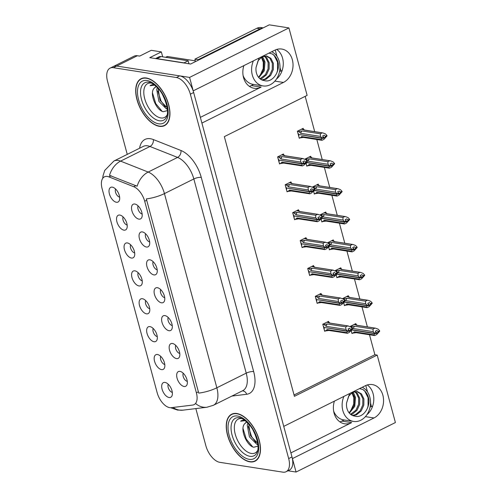 <?xml version="1.0" encoding="UTF-8"?>
<svg xmlns="http://www.w3.org/2000/svg" width="497" height="497" viewBox="0 0 497 497"><rect width="100%" height="100%" fill="white"/><g stroke="black" fill="none" stroke-linecap="round" stroke-linejoin="round"><path stroke-width="0.75" d="M200.366 117.367L261.13 87.093A17.488 13.841 -81.1 0 1 254.091 88.261A17.488 13.841 -81.1 0 1 243.536 77.582A17.488 13.841 -81.1 0 1 243.859 65.616M334.394 401.141A17.488 13.841 98.9 0 0 334.071 413.106A17.488 13.841 98.9 0 0 344.62 423.786A17.488 13.841 98.9 0 0 351.659 422.618L341.893 421.096A17.488 13.841 -81.1 0 1 339.917 421.885M169.079 397.513A8.2 4.367 -116.5 0 0 171.9 396.022A8.2 4.367 -116.5 0 0 170.949 388.014A8.2 4.367 -116.5 0 0 165.134 382.435A8.2 4.367 -116.5 0 0 165.004 382.41A8.2 4.367 -116.5 0 0 162.09 389.188A8.2 4.367 -116.5 0 0 169.079 397.513M169.005 330.704A8.2 4.367 -116.5 0 0 171.832 329.207A8.2 4.367 -116.5 0 0 170.875 321.205A8.2 4.367 -116.5 0 0 165.06 315.62A8.2 4.367 -116.5 0 0 164.929 315.595A8.2 4.367 -116.5 0 0 162.016 322.379A8.2 4.367 -116.5 0 0 169.005 330.704M176.534 358.598A8.2 4.367 -116.5 0 0 179.355 357.101A8.2 4.367 -116.5 0 0 178.404 349.093A8.2 4.367 -116.5 0 0 172.589 343.514A8.2 4.367 -116.5 0 0 172.459 343.489A8.2 4.367 -116.5 0 0 169.545 350.273A8.2 4.367 -116.5 0 0 176.534 358.598M146.429 247.021A8.2 4.367 -116.5 0 0 149.249 245.53A8.2 4.367 -116.5 0 0 148.299 237.523A8.2 4.367 -116.5 0 0 142.484 231.944A8.2 4.367 -116.5 0 0 142.353 231.919A8.2 4.367 -116.5 0 0 139.44 238.697A8.2 4.367 -116.5 0 0 146.429 247.021M138.974 285.943A8.2 4.367 -116.5 0 0 141.8 284.446A8.2 4.367 -116.5 0 0 140.844 276.444A8.2 4.367 -116.5 0 0 135.029 270.859A8.2 4.367 -116.5 0 0 134.898 270.84A8.2 4.367 -116.5 0 0 131.985 277.618A8.2 4.367 -116.5 0 0 138.974 285.943M123.921 230.154A8.2 4.367 -116.5 0 0 126.747 228.663A8.2 4.367 -116.5 0 0 125.791 220.656A8.2 4.367 -116.5 0 0 119.976 215.077A8.2 4.367 -116.5 0 0 119.845 215.052A8.2 4.367 -116.5 0 0 116.932 221.83A8.2 4.367 -116.5 0 0 123.921 230.154M184.058 386.486A8.2 4.367 -116.5 0 0 186.884 384.995A8.2 4.367 -116.5 0 0 185.928 376.987A8.2 4.367 -116.5 0 0 180.113 371.408A8.2 4.367 -116.5 0 0 179.982 371.383A8.2 4.367 -116.5 0 0 177.069 378.167A8.2 4.367 -116.5 0 0 184.058 386.486M146.497 313.837A8.2 4.367 -116.5 0 0 149.324 312.34A8.2 4.367 -116.5 0 0 148.373 304.338A8.2 4.367 -116.5 0 0 142.552 298.753A8.2 4.367 -116.5 0 0 142.422 298.728A8.2 4.367 -116.5 0 0 139.514 305.512A8.2 4.367 -116.5 0 0 146.497 313.837M161.55 369.619A8.2 4.367 -116.5 0 0 164.377 368.128A8.2 4.367 -116.5 0 0 163.426 360.12A8.2 4.367 -116.5 0 0 157.605 354.541A8.2 4.367 -116.5 0 0 157.474 354.516A8.2 4.367 -116.5 0 0 154.567 361.3A8.2 4.367 -116.5 0 0 161.55 369.619M154.027 341.731A8.2 4.367 -116.5 0 0 156.853 340.234A8.2 4.367 -116.5 0 0 155.896 332.226A8.2 4.367 -116.5 0 0 150.082 326.647A8.2 4.367 -116.5 0 0 149.951 326.622A8.2 4.367 -116.5 0 0 147.037 333.406A8.2 4.367 -116.5 0 0 154.027 341.731M153.952 274.916A8.2 4.367 -116.5 0 0 156.779 273.418A8.2 4.367 -116.5 0 0 155.828 265.417A8.2 4.367 -116.5 0 0 150.007 259.832A8.2 4.367 -116.5 0 0 149.877 259.813A8.2 4.367 -116.5 0 0 146.963 266.591A8.2 4.367 -116.5 0 0 153.952 274.916M161.482 302.81A8.2 4.367 -116.5 0 0 164.302 301.312A8.2 4.367 -116.5 0 0 163.351 293.311A8.2 4.367 -116.5 0 0 157.537 287.726A8.2 4.367 -116.5 0 0 157.406 287.707A8.2 4.367 -116.5 0 0 154.492 294.485A8.2 4.367 -116.5 0 0 161.482 302.81M116.397 202.26A8.2 4.367 -116.5 0 0 119.218 200.769A8.2 4.367 -116.5 0 0 118.267 192.761A8.2 4.367 -116.5 0 0 112.452 187.183A8.2 4.367 -116.5 0 0 112.322 187.158A8.2 4.367 -116.5 0 0 109.408 193.942A8.2 4.367 -116.5 0 0 116.397 202.26M131.45 258.049A8.2 4.367 -116.5 0 0 134.271 256.551A8.2 4.367 -116.5 0 0 133.32 248.55A8.2 4.367 -116.5 0 0 127.499 242.965A8.2 4.367 -116.5 0 0 127.375 242.946A8.2 4.367 -116.5 0 0 124.461 249.724A8.2 4.367 -116.5 0 0 131.45 258.049M138.899 219.127A8.2 4.367 -116.5 0 0 141.726 217.636A8.2 4.367 -116.5 0 0 140.775 209.628A8.2 4.367 -116.5 0 0 134.954 204.05A8.2 4.367 -116.5 0 0 134.824 204.025A8.2 4.367 -116.5 0 0 131.916 210.809A8.2 4.367 -116.5 0 0 138.899 219.127M169.725 407.646A14.755 7.865 -116.5 0 0 171.216 407.683L192.637 405.067A14.755 7.865 -116.5 0 0 194.06 404.645A14.755 7.865 -116.5 0 0 196.39 392.829L144.695 201.242A14.755 7.865 -116.5 0 0 133.724 186.71L108.949 176.895A14.755 7.865 -116.5 0 0 104.432 176.833A14.755 7.865 -116.5 0 0 102.102 188.655L157.151 392.667A14.755 7.865 -116.5 0 0 169.725 407.646M287.974 470.783L296.063 472.044L292.435 458.601L373.98 417.971A17.488 13.841 98.9 0 0 383.547 399.551A17.488 13.841 98.9 0 0 372.321 384.579A17.488 13.841 98.9 0 0 365.283 385.747L283.744 426.376L201.906 123.076L283.445 82.446A17.488 13.841 98.9 0 0 293.013 64.026A17.488 13.841 98.9 0 0 281.793 49.06A17.488 13.841 98.9 0 0 274.754 50.228L193.209 90.852L189.581 77.408L116.658 66.045A16.395 8.735 -116.5 0 0 113.422 66.48A16.395 8.735 -116.5 0 1 116.658 66.045L179.684 75.867A16.395 8.735 -116.5 0 1 193.656 92.517L291.988 456.936A16.395 8.735 -116.5 0 1 289.397 470.069L286.086 471.721A16.395 8.735 -116.5 0 0 288.676 458.588L190.345 94.163A16.395 8.735 -116.5 0 0 176.373 77.52L113.347 67.698A16.395 8.735 -116.5 0 0 110.11 68.126A16.395 8.735 -116.5 0 0 107.52 81.26L127.251 154.381M366.923 414.684A17.488 13.841 98.9 0 0 367.264 384.958M189.581 77.408L288.925 27.913L269.256 24.85L190.612 64.032L149.759 57.671L161.351 51.893L162.681 56.832M110.11 68.126L134.115 56.167A16.395 8.735 -116.5 0 1 137.352 55.739L139.663 56.099L151.25 50.321L161.351 51.893M288.925 27.913L307.127 95.381L224.346 136.632L294.417 396.326L377.198 355.082L395.401 422.543L296.063 472.044M253.6 84.459L251.364 85.571A17.488 13.841 -81.1 0 1 249.382 86.36M282.116 70.599L279.544 71.531M372.644 406.124L370.079 407.049M344.129 419.977L341.893 421.096M294.056 394.997L374.887 354.721L369.501 334.754M367.382 326.902L361.978 306.86M359.859 299.008L354.448 278.966M352.33 271.113L346.925 251.072M344.806 243.219L339.395 223.178M337.277 215.331L331.872 195.29M329.753 187.437L324.348 167.396M322.23 159.543L316.819 139.502M314.7 131.649L305.177 96.356M374.887 354.721L377.198 355.082M138.085 205.882A4.92 2.622 -116.5 0 0 138.657 210.685A4.92 2.622 -116.5 0 0 142.148 214.033M130.63 244.804A4.92 2.622 -116.5 0 0 131.202 249.606A4.92 2.622 -116.5 0 0 134.693 252.954M115.577 189.015A4.92 2.622 -116.5 0 0 116.149 193.818A4.92 2.622 -116.5 0 0 119.64 197.166M160.661 289.565A4.92 2.622 -116.5 0 0 161.233 294.361A4.92 2.622 -116.5 0 0 164.724 297.709M153.138 261.671A4.92 2.622 -116.5 0 0 153.71 266.473A4.92 2.622 -116.5 0 0 157.195 269.821M153.206 328.48A4.92 2.622 -116.5 0 0 153.784 333.282A4.92 2.622 -116.5 0 0 157.269 336.631M160.736 356.374A4.92 2.622 -116.5 0 0 161.308 361.176A4.92 2.622 -116.5 0 0 164.799 364.525M145.683 300.586A4.92 2.622 -116.5 0 0 146.255 305.388A4.92 2.622 -116.5 0 0 149.746 308.736M183.244 373.241A4.92 2.622 -116.5 0 0 183.815 378.043A4.92 2.622 -116.5 0 0 187.301 381.392M123.107 216.909A4.92 2.622 -116.5 0 0 123.678 221.712A4.92 2.622 -116.5 0 0 127.164 225.06M138.16 272.698A4.92 2.622 -116.5 0 0 138.731 277.494A4.92 2.622 -116.5 0 0 142.217 280.842M145.609 233.776A4.92 2.622 -116.5 0 0 146.18 238.579A4.92 2.622 -116.5 0 0 149.672 241.927M175.714 345.347A4.92 2.622 -116.5 0 0 176.286 350.149A4.92 2.622 -116.5 0 0 179.777 353.497M168.191 317.453A4.92 2.622 -116.5 0 0 168.763 322.255A4.92 2.622 -116.5 0 0 172.248 325.603M168.259 384.268A4.92 2.622 -116.5 0 0 168.831 389.07A4.92 2.622 -116.5 0 0 172.322 392.419M356.125 324.597L355.852 323.597L350.062 326.504L354.56 326.2L373.03 329.076L374.931 328.126L356.461 325.249A3.715 2.945 -81.1 0 1 356.952 325.274L375.602 328.182L378.155 329.169L379.633 330.747L377.975 331.574L376.925 330.449L375.266 331.275L376.347 332.505L374.695 333.325L373.185 331.648L373.03 329.076M351.211 330.747L351.963 333.53L352.814 333.102M348.596 296.703L348.329 295.703L342.539 298.61L347.036 298.306L365.5 301.182L367.401 300.238L348.937 297.361A3.715 2.945 -81.1 0 1 349.428 297.38L368.072 300.287L370.632 301.281L372.104 302.853L370.451 303.679L369.395 302.555L367.743 303.381L368.824 304.611L367.165 305.438L365.662 303.754L365.5 301.182M343.682 302.853L344.433 305.636L345.291 305.208M333.543 240.915L333.276 239.914L327.486 242.822L331.984 242.517L350.447 245.4L352.348 244.449L333.885 241.573A3.715 2.945 -81.1 0 1 334.375 241.598L353.025 244.499L355.579 245.493L357.051 247.071L355.398 247.891L354.342 246.767L352.69 247.593L353.771 248.823L352.112 249.649L350.609 247.966L350.447 245.4M328.629 247.071L329.381 249.848L330.238 249.426M326.02 213.027L325.746 212.02L319.956 214.928L324.454 214.629L342.924 217.506L344.825 216.555L326.361 213.679A3.715 2.945 -81.1 0 1 326.852 213.704L345.496 216.611L348.049 217.599L349.528 219.177L347.869 220.003L346.819 218.879L345.16 219.699L346.241 220.929L344.589 221.755L343.085 220.078L342.924 217.506M321.105 219.177L321.857 221.96L322.715 221.532M318.49 185.132L318.223 184.126L312.433 187.04L316.931 186.735L335.394 189.612L337.295 188.661L318.832 185.785A3.715 2.945 -81.1 0 1 319.322 185.81L337.972 188.717L340.526 189.705L341.998 191.283L340.346 192.109L339.289 190.985L337.637 191.811L338.718 193.041L337.059 193.861L335.556 192.184L335.394 189.612M313.576 191.283L314.328 194.066L315.185 193.637M310.967 157.238L310.693 156.238L304.909 159.146L309.401 158.841L327.871 161.718L329.772 160.767L311.308 157.891A3.715 2.945 -81.1 0 1 311.799 157.916L330.443 160.823L332.996 161.811L334.475 163.389L332.816 164.215L331.766 163.091L330.107 163.917L331.188 165.147L329.536 165.967L328.032 164.29L327.871 161.718M306.053 163.389L306.804 166.172L307.662 165.743M341.072 268.809L340.799 267.808L335.009 270.716L339.507 270.411L357.977 273.288L359.878 272.344L341.408 269.467A3.715 2.945 -81.1 0 1 341.899 269.492L360.549 272.393L363.102 273.387L364.581 274.959L362.922 275.785L361.872 274.661L360.213 275.487L361.294 276.717L359.642 277.543L358.138 275.86L357.977 273.288M336.158 274.965L336.91 277.742L337.761 277.32M303.443 129.344L303.17 128.344L297.374 131.227L299.275 138.278L300.132 137.849M328.852 322.367L328.579 321.36L322.783 324.249L324.684 331.3L325.541 330.872M321.323 294.472L321.056 293.466L315.26 296.355L317.161 303.406L318.018 302.977M306.27 238.684L306.003 237.684L300.207 240.567L302.108 247.618L302.965 247.189M298.747 210.79L298.473 209.79L292.677 212.679L294.584 219.724L295.435 219.301M291.217 182.896L290.95 181.896L285.154 184.785L287.055 191.83L287.912 191.407M313.8 266.578L313.526 265.578L307.73 268.461L309.631 275.512L310.488 275.083M283.694 155.008L283.42 154.002L277.63 156.89L279.531 163.942L280.389 163.513M290.894 452.891L351.659 422.618M276.73 49.433A17.488 13.841 -81.1 0 1 276.394 79.16M249.885 461.85A26.235 13.978 -116.5 0 0 255.06 461.166A26.235 13.978 -116.5 0 0 257.775 435.77A26.235 13.978 -116.5 0 0 236.845 413.516A26.235 13.978 -116.5 0 0 231.664 414.206A26.235 13.978 -116.5 0 0 228.955 439.596A26.235 13.978 -116.5 0 0 249.885 461.85M159.357 126.331A26.235 13.978 -116.5 0 0 164.532 125.642A26.235 13.978 -116.5 0 0 167.24 100.251A26.235 13.978 -116.5 0 0 146.311 77.998A26.235 13.978 -116.5 0 0 141.136 78.681A26.235 13.978 -116.5 0 0 138.421 104.078A26.235 13.978 -116.5 0 0 159.357 126.331M139.595 148.23A27.323 14.562 63.5 0 1 150.367 138.725A27.323 14.562 63.5 0 1 153.337 139.551L180.945 150.485A27.323 14.562 63.5 0 1 201.266 177.404A5.467 1.634 164.9 0 0 193.83 178.951L164.439 193.594A19.128 5.722 -15.1 0 1 146.335 198.918L198.732 393.115A19.128 5.722 164.9 0 0 216.841 387.784A21.862 11.648 63.5 0 1 213.387 405.297L242.778 390.654A21.862 11.648 -116.5 0 0 246.226 373.141L193.83 178.951A21.862 11.648 -116.5 0 0 177.572 157.419L149.964 146.485A21.862 11.648 -116.5 0 0 147.59 145.82A21.862 11.648 -116.5 0 0 143.273 146.398L113.888 161.04A21.862 11.648 63.5 0 1 118.199 160.463A21.862 11.648 63.5 0 1 120.578 161.127L148.181 172.061A21.862 11.648 63.5 0 1 164.439 193.594L216.841 387.784L246.226 373.141A5.467 1.634 164.9 0 1 253.663 371.594A27.323 14.562 63.5 0 1 246.723 394.264L231.9 396.072M153.337 139.551A5.467 3.976 111.6 0 1 149.964 146.485L120.578 161.127A19.128 13.916 -68.4 0 0 109.514 175.379L137.153 186.207A19.128 13.916 -68.4 0 1 148.181 172.061L177.572 157.419A5.467 3.976 111.6 0 0 180.945 150.485M195.843 408.59L205.851 445.685A16.395 8.735 -116.5 0 0 219.823 462.328L282.849 472.15A16.395 8.735 -116.5 0 0 286.086 471.721M278.221 159.077L278.544 159.133M303.655 163.041L305.146 163.277L305.655 162.395L304.493 160.86L302.835 161.68L303.891 162.805L302.232 163.631L300.76 162.059L300.598 159.487L302.499 158.537L284.035 155.66L284.178 155.083L281.954 154.735M281.737 154.84L285.253 155.816M278.177 158.922L278.798 160.084L302.232 163.631M277.63 156.909L278.811 157.095L281.035 158.984L300.76 162.059M278.811 157.095L282.128 156.611L300.598 159.487M279.37 163.351L280.55 163.538L281.905 162.202A3.715 2.945 98.9 0 0 283.377 163.028L302.338 165.93L304.239 164.979L307.314 161.568L305.723 159.58L302.499 158.537M281.905 162.202L301.629 165.277L302.319 163.942L279.152 160.133M278.829 161.339L279.152 161.388L278.854 160.282M280.55 163.538L283.868 163.053M302.344 164.047L304.002 163.221L303.487 164.097L305.146 163.277M282.128 156.611A3.715 2.945 98.9 0 0 281.035 158.984M307.202 161.158L305.543 161.985M284.035 155.66A3.715 2.945 -81.1 0 1 284.52 155.685L303.17 158.593M307.314 161.568L305.655 162.395M302.338 165.93L301.629 165.277M303.624 163.059L304.002 163.221M303.891 162.805L302.263 163.737M302.319 163.942L303.971 163.115M299.119 137.694L300.294 137.874L301.648 136.545L321.373 139.62L322.093 138.383L298.896 134.476M322.062 138.278L323.721 137.452L323.236 138.439L327.057 135.911L326.945 135.495L325.293 136.321L324.237 135.196L322.584 136.023L323.665 137.253L322.013 138.079L320.503 136.395L320.341 133.823L322.249 132.879L303.779 130.003A3.715 2.945 -81.1 0 1 304.27 130.021L322.92 132.929L325.473 133.923L326.945 135.495M323.373 137.402L323.721 137.452M322.093 138.383L323.746 137.557M323.634 137.147L321.981 137.973M297.927 133.264L298.548 134.42L322.013 138.079M298.579 135.681L298.902 135.731L298.604 134.625M300.294 137.874L303.617 137.389M301.648 136.545A3.715 2.945 98.9 0 0 303.127 137.371L321.776 140.272L321.373 139.62M327.057 135.911L323.982 139.322L322.081 140.272M325.405 136.737L325.293 136.321M303.779 130.003L303.922 129.425M301.486 129.183L305.003 130.152M322.249 132.879L322.92 132.929M320.503 136.395L300.778 133.32A3.715 2.945 -81.1 0 1 301.878 130.947L320.341 133.823M300.778 133.32L298.554 131.432L301.878 130.947M298.554 131.432L297.38 131.251M324.889 137.613L323.404 137.383M298.293 133.469L297.964 133.42M285.744 186.971L286.067 187.021M311.184 190.935L312.669 191.171L313.185 190.289L312.017 188.748L310.364 189.574L311.414 190.699L309.761 191.525L308.283 189.947L308.121 187.381L310.022 186.431L291.559 183.555L291.702 182.977M289.266 182.734L292.783 183.704M285.7 186.816L286.328 187.978L309.761 191.525M285.16 184.803L286.334 184.983L288.558 186.878L308.283 189.947M286.334 184.983L289.658 184.499L308.121 187.381M286.899 191.246L288.074 191.432L289.428 190.096A3.715 2.945 98.9 0 0 290.907 190.923L309.861 193.824L311.762 192.873L314.837 189.463L313.253 187.475L310.022 186.431M289.428 190.096L309.153 193.171L309.842 191.83L286.676 188.028M286.353 189.233L286.682 189.282L286.384 188.177M288.074 191.432L291.397 190.947M309.873 191.935L311.526 191.115L311.016 191.991L312.669 191.171M289.658 184.499A3.715 2.945 98.9 0 0 288.558 186.878M314.725 189.053L313.073 189.873M291.559 183.555A3.715 2.945 -81.1 0 1 292.05 183.579L310.693 186.481M314.837 189.463L313.185 190.289M309.861 193.824L309.153 193.171M311.147 190.954L311.526 191.115M311.414 190.699L309.786 191.631M309.842 191.83L311.501 191.01M293.273 214.866L293.597 214.915M318.707 218.829L320.198 219.059L320.708 218.183L319.546 216.642L317.887 217.469L318.944 218.593L317.285 219.419L315.806 217.841L315.651 215.269L317.552 214.325L299.082 211.449L299.225 210.871M296.79 210.629L300.306 211.598M293.23 214.71L293.851 215.866L317.285 219.419M292.683 212.697L293.864 212.878L296.088 214.766L315.806 217.841M293.864 212.878L297.181 212.393L315.651 215.269M294.423 219.14L295.603 219.326L296.951 217.99A3.715 2.945 98.9 0 0 298.43 218.817L317.384 221.718L319.291 220.767L322.367 217.357L320.776 215.369L317.552 214.325M296.951 217.99L316.676 221.066L317.366 219.724L294.199 215.922M293.882 217.127L294.205 217.177L293.907 216.071M295.603 219.326L298.921 218.842M317.397 219.829L319.055 219.003L318.54 219.885L320.198 219.059M297.181 212.393A3.715 2.945 98.9 0 0 296.088 214.766M322.255 216.94L320.596 217.767M299.082 211.449A3.715 2.945 -81.1 0 1 299.573 211.473L318.223 214.375M322.367 217.357L320.708 218.183M317.384 221.718L316.676 221.066M318.676 218.848L319.055 219.003M318.944 218.593L317.316 219.525M317.366 219.724L319.024 218.897M300.797 242.76L301.12 242.809M326.237 246.723L327.722 246.953L328.237 246.077L327.069 244.536L325.417 245.363L326.467 246.487L324.814 247.313L323.336 245.735L323.174 243.163L325.075 242.219L306.612 239.343L306.755 238.765M304.319 238.523L307.836 239.492M300.753 242.604L301.381 243.76L324.814 247.313M300.213 240.591L301.387 240.772L303.611 242.66L323.336 245.735M301.387 240.772L304.711 240.287L323.174 243.163M301.952 247.034L303.127 247.214L304.481 245.885A3.715 2.945 98.9 0 0 305.959 246.711L324.914 249.612L326.815 248.662L329.89 245.251L328.3 243.263L325.075 242.219M304.481 245.885L324.206 248.96L324.895 247.618L301.729 243.816M301.406 245.021L301.735 245.071L301.43 243.965M303.127 247.214L306.45 246.729M324.926 247.723L326.579 246.897L326.069 247.779L327.722 246.953M304.711 240.287A3.715 2.945 98.9 0 0 303.611 242.66M329.778 244.835L328.126 245.661M306.612 239.343A3.715 2.945 -81.1 0 1 307.103 239.361L325.746 242.269M329.89 245.251L328.237 246.077M324.914 249.612L324.206 248.96M326.2 246.742L326.579 246.897M326.467 246.487L324.839 247.419M324.895 247.618L326.548 246.792M306.643 165.588L307.823 165.768L309.177 164.439L328.902 167.514L329.617 166.278L306.711 162.606M329.592 166.172L331.244 165.346L330.76 166.333L332.418 165.507L332.928 164.625L334.587 163.805L334.475 163.389M330.896 165.29L331.244 165.346M329.617 166.278L331.275 165.451M331.164 165.041L329.505 165.861M306.811 162.432L329.536 165.967M306.102 163.575L306.425 163.625L306.295 163.134M307.823 165.768L311.141 165.284M309.177 164.439A3.715 2.945 98.9 0 0 310.65 165.259L329.3 168.166L328.902 167.514M334.587 163.805L331.511 167.216L329.61 168.16M332.928 164.625L332.816 164.215M311.308 157.891L311.451 157.319M309.01 157.077L312.532 158.046M329.772 160.767L330.443 160.823M328.032 164.29L308.308 161.214A3.715 2.945 -81.1 0 1 309.401 158.841M308.308 161.214L306.084 159.326M332.418 165.507L330.927 165.277M314.172 193.482L315.346 193.662L316.701 192.333L336.426 195.402L337.146 194.172L314.234 190.5M337.115 194.066L338.774 193.24L338.289 194.228L339.942 193.401L340.457 192.519L342.11 191.693L341.998 191.283M338.42 193.184L338.774 193.24M337.146 194.172L338.799 193.345M338.687 192.935L337.034 193.755M314.34 190.32L337.059 193.861M313.626 191.463L313.955 191.519L313.824 191.028M315.346 193.662L318.67 193.178M316.701 192.333A3.715 2.945 98.9 0 0 318.179 193.153L336.823 196.06L336.426 195.402M342.11 191.693L339.035 195.11L337.134 196.054M340.457 192.519L340.346 192.109M318.832 185.785L318.975 185.207L316.757 184.859M316.539 184.965L320.056 185.94M337.295 188.661L337.972 188.717M335.556 192.184L315.831 189.108A3.715 2.945 -81.1 0 1 316.931 186.735M315.831 189.108L313.607 187.22M339.942 193.401L338.457 193.171M321.696 221.37L322.876 221.556L324.23 220.221L343.955 223.296L344.669 222.066L321.758 218.394M344.645 221.96L346.297 221.134L345.813 222.116L347.471 221.295L347.981 220.413L349.639 219.587L349.528 219.177M345.949 221.078L346.297 221.134M344.669 222.066L346.328 221.24M346.216 220.823L344.558 221.65M321.863 218.214L344.589 221.755M321.155 219.357L321.478 219.407L321.348 218.922M322.876 221.556L326.194 221.072M324.23 220.221A3.715 2.945 98.9 0 0 325.703 221.047L344.353 223.954L343.955 223.296M349.639 219.587L346.564 223.004L344.663 223.948M347.981 220.413L347.869 220.003M326.361 213.679L326.504 213.101L324.28 212.753M324.063 212.859L327.579 213.834M344.825 216.555L345.496 216.611M343.085 220.078L323.361 217.003A3.715 2.945 -81.1 0 1 324.454 214.629M323.361 217.003L321.137 215.114M347.471 221.295L345.98 221.059M329.225 249.264L330.399 249.451L331.754 248.115L351.478 251.19L352.199 249.954L329.287 246.288M352.168 249.848L353.827 249.028L353.342 250.01L354.995 249.19L355.51 248.307L357.163 247.481L357.051 247.071M353.473 248.972L353.827 249.028M352.199 249.954L353.852 249.134M353.74 248.717L352.087 249.544M329.393 246.108L352.112 249.649M328.679 247.251L329.008 247.301L328.871 246.816M330.399 249.451L333.723 248.966M331.754 248.115A3.715 2.945 98.9 0 0 333.232 248.941L351.876 251.849L351.478 251.19M357.163 247.481L354.088 250.892L352.187 251.842M355.51 248.307L355.398 247.891M333.885 241.573L334.027 240.995L331.81 240.647M331.592 240.753L335.108 241.722M352.348 244.449L353.025 244.499M350.609 247.966L330.884 244.897A3.715 2.945 -81.1 0 1 331.984 242.517M330.884 244.897L328.66 243.002M354.995 249.19L353.51 248.954M343.893 396.407A17.817 14.102 98.9 0 0 342.831 410.572A17.817 14.102 98.9 0 0 353.584 421.45A17.817 14.102 98.9 0 0 369.824 397.122A17.817 14.102 98.9 0 0 362.27 387.25M350.286 411.783L353.734 404.08L353.827 397.842L351.944 392.698M349.335 413.106L354.752 406.384L355.529 397.6L353.926 393.692L352.74 392.239M352.23 392.518L354.572 397.333L354.013 405.813L349.136 412.796M356.629 391.419L360.412 393.736L362.853 398.743L362.785 405.005L360.132 410.82L355.523 414.622L352.435 415.461M354.423 416.051A12.35 9.778 98.9 0 0 354.802 416.101L354.411 416.051A12.35 9.778 98.9 0 1 346.974 408.509A12.35 9.778 98.9 0 1 346.589 402.905L348.608 396.264L352.522 392.357L357.157 391.474L361.462 393.897L363.897 398.911L363.835 405.167L361.182 410.988L356.566 414.784L352.92 415.66M354.454 391.599L356.225 393.084L358.66 398.091L358.592 404.353L355.945 410.168L350.547 414.293M355.007 391.487L357.268 393.245L359.71 398.259L359.642 404.515L356.995 410.329L352.379 414.131L351.006 414.641M359.511 388.623L362.885 389.511C365.916 391.561 367.886 394.686 368.786 398.88C370.197 408.23 362.45 418.636 354.802 416.101M346.589 402.905L349.627 393.549M371.414 406.384L370.526 403.079M367.525 391.965L365.786 385.51M362.885 389.511L364.767 391.145L368.053 397.693L368.072 405.875L367.432 408.248M253.364 60.883A17.817 14.102 98.9 0 0 252.302 75.047A17.817 14.102 98.9 0 0 263.056 85.931A17.817 14.102 98.9 0 0 279.289 61.603A17.817 14.102 98.9 0 0 271.741 51.725M259.757 76.258L263.199 68.555L263.298 62.324L261.416 57.174M258.8 77.582L264.218 70.866L264.994 62.075L263.398 58.168L262.211 56.72M261.702 57L264.044 61.808L263.478 70.294L258.602 77.271M266.094 55.894L269.883 58.211L272.319 63.225L272.257 69.481L269.604 75.302L264.988 79.098L261.9 79.936M268.983 53.104L272.356 53.987C275.388 56.037 277.357 59.162 278.258 63.361C279.662 72.705 271.921 83.111 264.274 80.576A12.35 9.778 98.9 0 1 263.895 80.526A12.35 9.778 98.9 0 1 256.44 72.984A12.35 9.778 98.9 0 1 256.061 67.381L258.073 60.74L261.994 56.832L266.622 55.956L270.927 58.379L273.369 63.386L273.3 69.648L270.654 75.463L266.038 79.265L262.391 80.135M263.919 56.08L265.69 57.559L268.132 62.572L268.063 68.828L265.417 74.649L260.012 78.768M264.472 55.968L266.74 57.72L269.175 62.734L269.113 68.996L266.46 74.811L261.844 78.613L260.478 79.122M264.274 80.576L263.882 80.526M256.061 67.381L259.092 58.025M280.886 70.86L279.991 67.555M276.991 56.441L275.251 49.992M262.894 28.025A10.928 8.654 98.9 0 0 260.148 28.807L198.222 59.659A10.928 8.654 -81.1 0 1 198.353 60.18M195.333 61.684A10.928 8.654 98.9 0 0 194.923 59.149L198.222 59.659M263.199 27.869L261.248 27.565A10.928 8.654 98.9 0 0 256.843 28.292L194.923 59.149M155.847 58.615A10.928 5.827 63.5 0 1 156.946 58.646L184.002 62.858A10.928 5.827 -116.5 0 0 184.039 63.013M156.946 58.646L161.084 56.583A10.928 5.827 -116.5 0 0 158.928 56.869L155.518 58.565M184.002 62.858L188.146 60.796A10.928 5.827 -116.5 0 0 189.077 63.796M161.084 56.583L188.146 60.796M272.356 53.987L274.238 55.621L277.525 62.175L277.543 70.35L276.904 72.724M257.732 450.319A18.911 10.077 63.5 0 1 251.376 453.457A18.911 10.077 63.5 0 1 235.267 434.285A18.911 10.077 63.5 0 1 241.933 418.604M246.953 422.214A12.357 6.585 -116.5 0 0 246.133 422.5A12.357 6.585 -116.5 0 0 244.785 423.655C239.361 428.725 246.91 446.12 253.818 447.225L258.03 446.095M244.406 420.089L241.61 420.555L240.629 421.22L245.176 420.667M249.817 461.601A25.962 13.835 63.5 0 1 229.105 439.578A25.962 13.835 63.5 0 1 231.788 414.448A25.962 13.835 63.5 0 1 236.914 413.771A25.962 13.835 63.5 0 1 257.626 435.788A25.962 13.835 63.5 0 1 254.942 460.918A25.962 13.835 63.5 0 1 249.817 461.601M257.875 444.101L256.558 444.026L249.438 436.888L247.239 425.072L247.848 423.109M256.005 436.484L253.054 430.16M257.775 443.343L250.575 435.888L248.649 423.978M244.785 423.655L246.22 422.462M240.629 421.22L241.685 420.524M252.582 446.76L246.295 439.131L243.014 428.464M255.893 442.473L251.55 436.515L248.338 426.525M257.962 444.983L256.607 444.038M167.203 114.795A18.911 10.077 63.5 0 1 160.848 117.938A18.911 10.077 63.5 0 1 144.733 98.766A18.911 10.077 63.5 0 1 151.399 83.08M156.418 86.689A12.357 6.585 -116.5 0 0 155.604 86.981A12.357 6.585 -116.5 0 0 154.25 88.137C148.827 93.2 156.381 110.601 163.289 111.701L167.501 110.57M153.871 84.565L151.082 85.037L150.1 85.695L154.642 85.142M159.288 126.076A25.962 13.835 63.5 0 1 138.576 104.059A25.962 13.835 63.5 0 1 141.254 78.93A25.962 13.835 63.5 0 1 146.379 78.246A25.962 13.835 63.5 0 1 167.091 100.27A25.962 13.835 63.5 0 1 164.408 125.399A25.962 13.835 63.5 0 1 159.288 126.076M167.34 108.576L166.023 108.501L158.903 101.369L156.71 89.547L157.319 87.584M165.47 100.959L162.525 94.635M167.24 107.824L160.04 100.363L158.121 88.454M154.25 88.137L155.691 86.938M195.253 60.833L167.619 56.528A2.734 1.454 -116.5 0 0 167.079 56.596L165.675 57.298M150.1 85.695L151.156 84.999M162.047 111.235L155.766 103.612L152.486 92.939M165.358 106.954L161.022 100.99L157.81 91.007M167.433 109.458L166.079 108.514M308.32 270.654L308.649 270.703M333.76 274.617L335.251 274.847L335.761 273.965L334.599 272.431L332.94 273.257L333.996 274.381L332.338 275.201L330.859 273.63L330.698 271.058L332.605 270.107L314.135 267.231L314.278 266.659M311.843 266.417L315.359 267.386M308.283 270.498L308.904 271.654L332.338 275.201M307.736 268.479L308.917 268.666L311.134 270.554L330.859 273.63M308.917 268.666L312.234 268.181L330.698 271.058M309.476 274.928L310.65 275.108L312.004 273.779A3.715 2.945 98.9 0 0 313.483 274.599L332.437 277.5L334.344 276.556L337.42 273.145L335.829 271.151L332.605 270.107M312.004 273.779L331.729 276.854L332.418 275.512L309.252 271.71M308.935 272.915L309.258 272.965L308.96 271.853M310.65 275.108L313.974 274.624M332.45 275.618L334.102 274.791L333.593 275.673L335.251 274.847M312.234 268.181A3.715 2.945 98.9 0 0 311.134 270.554M337.308 272.729L335.649 273.555M314.135 267.231A3.715 2.945 -81.1 0 1 314.626 267.256L333.276 270.163M337.42 273.145L335.761 273.965M332.437 277.5L331.729 276.854M333.729 274.63L334.102 274.791M333.996 274.381L332.369 275.307M332.418 275.512L334.077 274.686M315.85 298.548L316.173 298.598M341.284 302.511L342.775 302.741L343.284 301.859L342.122 300.325L340.464 301.151L341.52 302.275L339.861 303.095L338.389 301.524L338.227 298.952L340.128 298.001L321.665 295.125L321.808 294.547L319.583 294.199M319.366 294.305L322.888 295.28M315.806 298.386L316.434 299.548L339.861 303.095M315.266 296.374L316.44 296.56L318.664 298.448L338.389 301.524M316.44 296.56L319.764 296.075L338.227 298.952M317.005 302.822L318.179 303.002L319.534 301.673A3.715 2.945 98.9 0 0 321.012 302.493L339.967 305.394L341.868 304.45L344.943 301.033L343.352 299.045L340.128 298.001M319.534 301.673L339.258 304.742L339.948 303.406L316.782 299.604M316.459 300.803L316.782 300.859L316.483 299.747M318.179 303.002L321.497 302.518M339.973 303.512L341.632 302.685L341.116 303.568L342.775 302.741M319.764 296.075A3.715 2.945 98.9 0 0 318.664 298.448M344.831 300.623L343.178 301.449M321.665 295.125A3.715 2.945 -81.1 0 1 322.155 295.15L340.799 298.057M344.943 301.033L343.284 301.859M339.967 305.394L339.258 304.742M341.253 302.524L341.632 302.685M341.52 302.275L339.892 303.201M339.948 303.406L341.601 302.58M323.373 326.436L323.702 326.492M348.813 330.399L350.298 330.635L350.814 329.753L349.646 328.219L347.993 329.039L349.043 330.163L347.391 330.99L345.912 329.418L345.75 326.846L347.658 325.895L329.188 323.019L329.331 322.441L327.113 322.093M326.896 322.199L330.412 323.174M323.336 326.281L323.957 327.442L347.391 330.99M322.789 324.268L323.963 324.454L326.187 326.343L345.912 329.418M323.963 324.454L327.287 323.969L345.75 326.846M324.529 330.71L325.703 330.896L327.057 329.561A3.715 2.945 98.9 0 0 328.536 330.387L347.49 333.288L349.391 332.338L352.466 328.927L350.882 326.939L347.658 325.895M327.057 329.561L346.782 332.636L347.471 331.3L324.305 327.492M323.988 328.697L324.311 328.747L324.013 327.641M325.703 330.896L329.026 330.412M347.502 331.406L349.155 330.58L348.646 331.456L350.298 330.635M327.287 323.969A3.715 2.945 98.9 0 0 326.187 326.343M352.354 328.517L350.702 329.343M329.188 323.019A3.715 2.945 -81.1 0 1 329.679 323.044L348.329 325.951M352.466 328.927L350.814 329.753M347.49 333.288L346.782 332.636M348.782 330.418L349.155 330.58M349.043 330.163L347.422 331.095M347.471 331.3L349.13 330.474M336.749 277.158L337.929 277.345L339.283 276.009L359.002 279.084L359.722 277.848L336.811 274.176M359.698 277.742L361.35 276.916L360.865 277.904L362.524 277.077L363.034 276.202L364.692 275.375L364.581 274.959M361.002 276.866L361.35 276.916M359.722 277.848L361.381 277.022M361.269 276.612L359.611 277.438M336.916 274.002L359.642 277.543M336.208 275.145L336.531 275.195L336.401 274.711M337.929 277.345L341.246 276.86M339.283 276.009A3.715 2.945 98.9 0 0 340.756 276.835L359.406 279.736L359.002 279.084M364.692 275.375L361.617 278.786L359.716 279.736M363.034 276.202L362.922 275.785M341.408 269.467L341.551 268.889L339.333 268.542M339.116 268.647L342.632 269.616M359.878 272.344L360.549 272.393M358.138 275.86L338.414 272.785A3.715 2.945 -81.1 0 1 339.507 270.411M338.414 272.785L336.189 270.896M362.524 277.077L361.033 276.848M344.278 305.052L345.452 305.233L346.807 303.903L366.531 306.978L367.252 305.742L344.34 302.07M367.221 305.636L368.873 304.81L368.395 305.798L370.048 304.972L370.563 304.096L372.216 303.269L372.104 302.853M368.526 304.76L368.873 304.81M367.252 305.742L368.904 304.916M368.793 304.506L367.14 305.332M344.44 301.896L367.165 305.438M343.731 303.04L344.061 303.089L343.924 302.598M345.452 305.233L348.776 304.748M346.807 303.903A3.715 2.945 98.9 0 0 348.285 304.729L366.929 307.631L366.531 306.978M372.216 303.269L369.141 306.68L367.24 307.631M370.563 304.096L370.451 303.679M348.937 297.361L349.08 296.784L346.856 296.429M346.645 296.541L350.161 297.51M367.401 300.238L368.072 300.287M365.662 303.754L345.937 300.679A3.715 2.945 -81.1 0 1 347.036 298.306M345.937 300.679L343.713 298.79M370.048 304.972L368.563 304.742M351.801 332.947L352.982 333.127L354.33 331.797L374.055 334.872L374.775 333.636L351.864 329.965M374.744 333.53L376.403 332.704L375.918 333.692L377.577 332.866L378.087 331.984L379.745 331.164L379.633 330.747M376.055 332.648L376.403 332.704M374.775 333.636L376.434 332.81M376.322 332.4L374.663 333.22M351.969 329.791L374.695 333.325M351.261 330.934L351.584 330.983L351.454 330.493M352.982 333.127L356.299 332.642M354.33 331.797A3.715 2.945 98.9 0 0 355.809 332.617L374.458 335.525L374.055 334.872M379.745 331.164L376.67 334.574L374.763 335.518M378.087 331.984L377.975 331.574M356.461 325.249L356.604 324.678L354.386 324.324M354.168 324.435L357.685 325.405M374.931 328.126L375.602 328.182M373.185 331.648L353.46 328.573A3.715 2.945 -81.1 0 1 354.56 326.2M353.46 328.573L351.242 326.684M377.577 332.866L376.086 332.636M365.413 416.635L373.98 417.971M137.352 55.739L113.347 67.698M133.724 186.71L135.979 185.586M144.695 201.242L146.758 200.216M108.949 176.895L111.204 175.77M196.39 392.829L198.452 391.798M274.878 81.117L283.445 82.446M261.13 87.093L251.364 85.571M170.682 407.72L177.504 410.062L183.045 410.155A19.128 15.904 -97 0 1 173.031 407.459M183.045 410.155L206.914 407.242A19.128 15.904 -97 0 1 195.861 403.744M201.266 177.404L253.663 371.594M288.676 458.588L291.988 456.936M190.345 94.163L193.656 92.517M176.373 77.52L179.684 75.867M246.723 394.264A5.467 4.541 83 0 0 242.337 390.872M333.649 411.168A17.817 14.102 98.9 0 0 343.688 419.909L353.584 421.45M352.677 392.27A12.35 9.778 -81.1 0 1 353.926 393.692M243.12 75.643A17.817 14.102 98.9 0 0 253.153 84.384L263.056 85.931M262.149 56.751A12.35 9.778 -81.1 0 1 263.398 58.168M256.843 28.292L260.148 28.807M256.135 454.065A20.942 11.158 63.5 0 1 249.916 456.308A20.942 11.158 63.5 0 1 232.416 436.242A20.942 11.158 63.5 0 1 237.982 417.629L239.169 417.704C241.573 417.356 250.165 423.32 254.191 432.284C258.57 442.945 259.217 450.201 256.135 454.065M249.208 459.334A23.502 12.524 63.5 0 1 229.173 435.471A23.502 12.524 63.5 0 1 237.523 416.032A23.502 12.524 63.5 0 1 257.552 439.895A23.502 12.524 63.5 0 1 249.208 459.334M165.6 118.541A20.942 11.158 63.5 0 1 159.382 120.783A20.942 11.158 63.5 0 1 141.881 100.723A20.942 11.158 63.5 0 1 147.447 82.104L148.64 82.179C151.038 81.831 159.636 87.801 163.662 96.76C168.042 107.42 168.688 114.683 165.6 118.541M158.673 123.815A23.502 12.524 63.5 0 1 138.644 99.953A23.502 12.524 63.5 0 1 146.994 80.514A23.502 12.524 63.5 0 1 167.023 104.376A23.502 12.524 63.5 0 1 158.673 123.815M167.619 56.528L165.973 57.341M113.888 161.04L104.693 170.471L103.022 175.826L102.749 178.305M206.914 407.242L213.387 405.297M303.922 129.419L301.704 129.071M291.702 182.971L289.484 182.629M299.231 210.865L297.007 210.523M306.755 238.759L304.531 238.411M311.451 157.313L309.227 156.965M353.727 404.08L353.827 397.842M263.199 68.555L263.298 62.324M231.788 414.448L233.59 413.554M254.942 460.918L256.744 460.023M141.254 78.93L143.055 78.029M164.408 125.399L166.209 124.498M314.278 266.653L312.06 266.305"/></g></svg>
